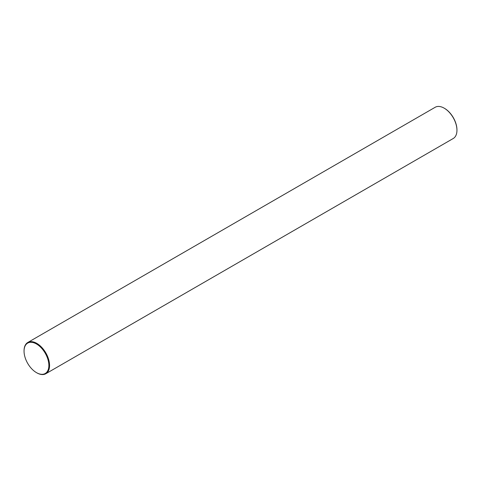<?xml version="1.0" encoding="UTF-8"?>
<svg xmlns="http://www.w3.org/2000/svg" width="481" height="481" viewBox="0 0 481 481"><rect width="100%" height="100%" fill="white"/><g stroke="black" fill="none" stroke-linecap="round" stroke-linejoin="round"><path stroke-width="0.72" d="M24.05 350.938A18.037 10.414 60 0 1 24.05 350.739A18.037 10.414 60 0 1 27.784 342.484A18.037 10.414 60 0 1 36.803 343.38A18.037 10.414 60 0 1 48.587 359.271A18.037 10.414 60 0 1 45.821 373.725L453.216 138.516A18.037 10.414 -120 0 0 456.95 130.261A18.037 10.414 -120 0 0 444.197 108.171L444.54 108.369A17.556 10.137 60 0 1 456.95 129.864A17.556 10.137 60 0 1 456.95 130.062M444.54 108.369L444.197 108.171A18.037 10.414 -120 0 0 435.179 107.275L27.784 342.484M36.803 372.829L36.46 372.631A17.556 10.137 -120 0 0 48.876 365.464A17.556 10.137 -120 0 0 36.46 343.969A17.556 10.137 -120 0 0 24.05 351.136A17.556 10.137 -120 0 0 36.46 372.631L36.803 372.829A18.037 10.414 60 0 0 45.821 373.725M456.95 129.864L456.95 130.261M24.05 351.136L24.05 350.739"/></g></svg>
